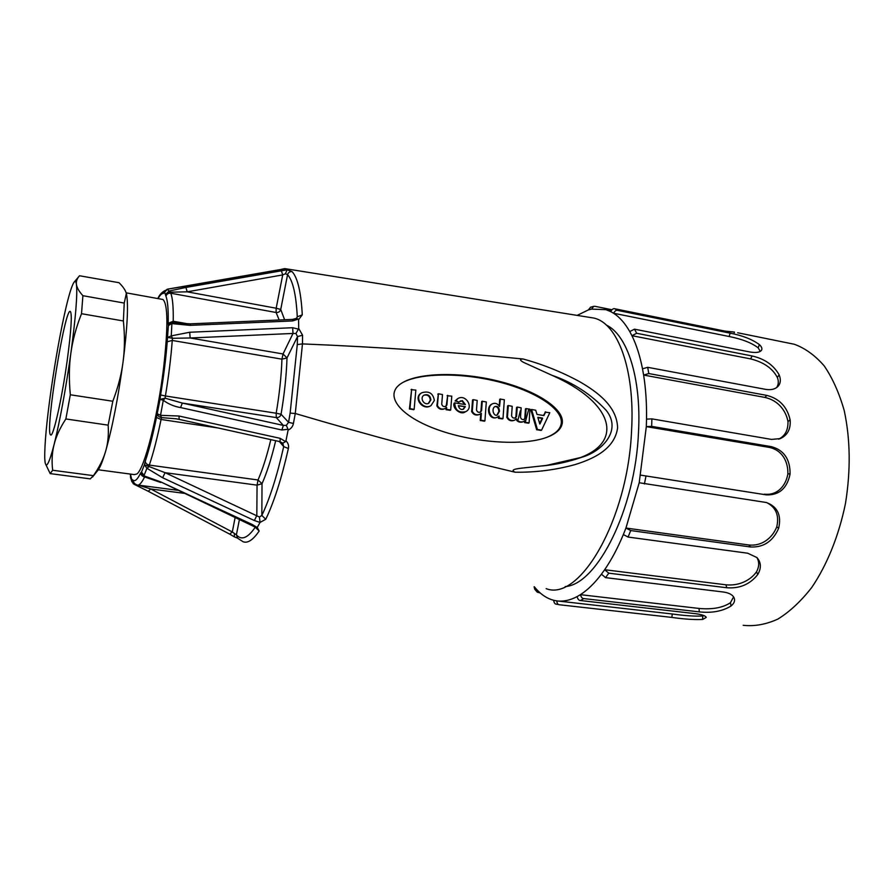 <?xml version="1.0" encoding="UTF-8"?>
<svg xmlns="http://www.w3.org/2000/svg" width="894" height="894" viewBox="0 0 894 894"><rect width="100%" height="100%" fill="white"/><g stroke="black" fill="none" stroke-linecap="round" stroke-linejoin="round"><path stroke-width="1.34" d="M430.416 405.921C422.616 410.804 412.894 397.517 421.353 393.036L421.834 392.779M464.925 404.479L461.695 400.87L460.164 401.015M459.013 402.077L455.135 400.858L457.851 398.556M465.26 411.877L465.126 411.944C460.734 415.453 451.906 407.932 454.163 403.194L454.767 402.881M514.944 418.101L515.894 416.783L516.542 407.429L517.213 407.094M523.85 419.577L524.8 418.258L525.437 408.927L526.119 408.592M528.443 423.164L524.644 422.616L524.622 420.884M522.822 421.912C519.716 422.739 517.414 421.823 515.916 419.197M514.218 420.314L513.927 420.437C510.809 421.409 508.44 420.392 506.809 417.364L507.602 405.932L508.261 405.597M502.339 418.873L498.483 418.314L498.483 416.313L499.109 416.045L499.12 418.046L502.998 418.537L504.339 399.763L500.338 399.082L499.534 406.524C497.6 403.552 495.265 402.646 492.505 403.786C485.52 407.027 490.65 420.795 497.131 417.263L499.109 416.045M496.751 417.431L496.494 417.543C489.04 420.37 485.364 407.195 491.879 404.077L492.225 403.92M499.221 406.01L499.701 399.383L500.349 399.037L499.701 399.383M402.289 382.788C420.348 372.574 462.779 372.563 499.411 382.084C536.143 391.55 562.27 408.882 561.331 422.694C560.884 428.472 556.426 433.199 547.944 436.853L546.268 437.535M484.269 421.175L480.234 420.459L480.748 413.587L481.374 413.319L480.86 420.191L484.917 420.851L486.314 401.954L482.279 401.272L481.564 410.715L480.436 412.134C478.402 412.693 477.094 411.944 476.491 409.877L477.206 400.423L473.205 399.64L472.278 411.296C473.976 414.414 476.446 415.431 479.687 414.335L481.374 413.319M479.34 414.492L479.061 414.615C475.832 415.699 473.373 414.693 471.663 411.575L472.535 400.031L473.161 399.696M480.022 412.29L480.95 410.994L481.654 401.562L482.291 401.227M543.418 415.509L545.686 411.888L543.91 415.576L537.026 414.447L535.696 410.223L531.572 409.463L537.439 429.533L541.596 430.126L549.81 412.693L545.005 412.179M540.904 430.405L536.646 429.69L530.846 409.888L531.528 409.508M450.095 410.268L446.117 409.709L446.106 407.832M444.53 408.837C441.189 410.044 438.63 409.05 436.842 405.831L438.373 393.841M445.435 406.535L446.318 405.261L447.682 395.405L446.911 404.971L445.815 406.368C443.715 406.993 442.362 406.245 441.737 404.122L442.508 394.578L438.429 393.785L437.423 405.541C439.211 408.759 441.77 409.765 445.111 408.547L446.464 407.452L446.698 409.43L450.699 409.944L451.794 396.143L447.089 395.751M413.631 409.653L409.418 408.927L411.631 389.348M286.415 268.859L285.007 268.647L287.063 269.809L292.059 271.597C297.624 277.598 301.032 292.003 302.284 314.833L298.596 319.717L298.697 328.467L302.563 335.194L302.474 343.899C380.721 347.185 454.23 352.214 522.99 358.975C542.759 364.339 561.7 371.938 579.804 381.772C596.779 391.628 617.061 406.044 617.598 427.835C614.703 449.347 592.934 459.08 574.764 464.668C555.498 469.965 535.629 472.49 515.156 472.222C445.704 455.828 372.407 436.261 295.277 413.509L293.422 423.477C292.774 426.583 290.997 428.796 288.103 430.115L285.946 440.865C288.159 442.966 288.974 445.514 288.393 448.509C281.576 478.48 274.033 502.059 265.753 519.269L260.031 522.442L257.226 527.494L259.171 531.014C253.103 539.909 247.75 543.496 243.101 541.753L237.692 538.266M515.156 472.222C507.948 469.026 521.649 468.266 525.203 467.752L548.413 465.215M574.808 459.594L579.089 458.097C625.319 441.502 612.144 401.741 551.911 375.279L523.459 362.327C519.738 360.215 519.582 359.097 522.99 358.975M562.371 422.292C563.332 408.312 536.523 390.734 499.165 381.313C461.896 371.826 419.174 372.262 401.965 382.99C382.688 394.623 399.629 416.392 438.194 429.913C476.513 443.58 526.6 446.173 548.972 436.484C557.454 432.819 561.924 428.092 562.371 422.292M589.112 317.303L593.784 318.052C617.497 322.991 635.064 369.166 631.6 430.048C628.091 519.749 579.513 602.098 546.156 588.643M260.031 522.442L254.365 520.543L162.63 477.742L146.918 468.266L143.912 475.832L160.875 481.955L252.209 524.476L257.226 527.494M288.103 430.115L288.013 429.254L281.889 430.003L180.599 407.575C174.207 406.502 168.441 404.066 163.289 400.288L160.518 415.33L179.012 416.023L280.224 438.351L285.544 441.602L285.946 440.865M298.596 319.717L298.339 319.102L292.595 320.935L189.997 325.36L171.894 323.594L171.268 335.876L189.707 332.255L292.651 327.718L298.451 329.137L298.697 328.467M285.365 268.692L167.301 289.198L169.067 291.064L185.941 287.432L287.063 269.809M161.948 299.311L162.943 299.49C168.005 304.206 168.195 327.282 163.501 368.741C157.567 417.789 144.269 469.115 136.883 473.965L134.346 474.613L98.295 469.786M517.648 421.264L520.308 410.86M565.198 586.576C597.114 584.631 635.478 509.021 638.506 432.137C641.49 377.827 627.141 334.635 606.344 325.103M528.7 409.34L525.281 422.359L529.125 422.84L529.907 409.15L526.097 408.647L525.46 417.99L524.275 419.431C522.331 419.923 521.079 419.163 520.509 417.163L521.157 407.82L517.257 407.049L516.542 416.503L515.369 417.945C513.413 418.448 512.139 417.699 511.569 415.688L512.228 406.312L508.317 405.541L507.446 417.096C509.077 420.124 511.457 421.141 514.575 420.169L516.508 418.805C517.961 421.51 520.286 422.46 523.482 421.644L525.281 420.549L524.644 422.616M546.089 465.495L581.513 457.326C600.612 452.23 622.805 431.154 606.233 410.38C590.867 394.053 572.763 382.353 551.911 375.279M138.358 485.129L150.728 488.962L232.306 531.964L236.396 534.847L237.659 538.244M176.409 418.817L161.546 417.632C158.987 417.062 157.601 415.777 157.4 413.81L160.518 415.33L161.546 417.632L161.065 419.476C157.255 438.06 153.332 453.269 149.309 465.092L258.02 479.977C262.613 469.484 266.881 456.029 270.826 439.636M144.549 476.569L143.554 476.189L141.52 472.088L144.381 464.768L165.088 472.68L259.405 517.023L261.841 515.413C269.82 498.64 277.106 475.709 283.689 446.609L282.772 443.212L280.023 441.67L280.224 438.351M275.698 440.708C271.508 458.242 266.96 472.568 262.02 483.699L258.02 479.977L257.059 485.151L262.02 483.699L261.841 515.413L265.753 519.269M189.707 332.255L190.176 337.988L172.531 338.29L167.759 337.429L171.268 335.876L172.531 338.29L172.263 340.446C170.955 357.712 168.675 376.218 165.412 395.975L276.19 413.229C279.431 394.053 281.353 376.039 281.945 359.164L172.263 340.446L167.223 341.743L168.374 325.606C169.111 323.259 170.765 322.198 173.324 322.399L177.872 323.326M302.563 335.194L297.501 336.613L287.008 357.935L283.04 353.968L293.02 333.451L190.176 337.988L283.04 353.968L281.945 359.164L287.008 357.935C286.426 375.502 284.437 394.276 281.062 414.246L276.19 413.229L276.28 417.587C278.749 417.721 280.347 416.615 281.062 414.246L288.561 422.314L293.422 423.477M302.328 343.888L297.277 344.615L297.501 336.613L295.948 333.484L293.02 333.451L292.651 327.718M145.275 461.282C145.465 463.282 146.806 464.556 149.309 465.092L148.862 466.836L146.918 468.266L144.381 464.768L145.275 461.282C149.097 449.906 152.818 435.3 156.461 417.476L160.06 399.35L165.133 398.176L182.309 403.071L283.353 425.41L286.337 425.376L288.561 422.314L290.137 413.095L295.132 413.475M292.059 271.597C289.757 271.452 288.27 272.48 287.566 274.681L285.477 273.743L282.716 274.905L187.181 291.835L170.653 292.17L165.781 294.215L169.067 291.064L170.653 292.17L170.743 293.221C172.643 297.87 173.47 307.212 173.224 321.248L188.377 323.907M296.484 318.242L297.277 316.822C296.126 294.618 292.886 280.571 287.566 274.681L280.727 309.469L276.179 308.229L282.716 274.905L281.331 270.614M284.627 319.75L280.727 309.469C279.99 311.682 278.447 312.699 276.101 312.498L170.743 293.221C168.262 293.008 166.664 294.048 165.96 296.327L164.362 291.433L163.367 293.456C161.825 293.333 160.048 295.042 158.048 298.607M160.607 394.958L165.412 395.975L165.133 398.176L163.289 400.288L160.06 399.35L160.607 394.958C163.736 376.028 165.938 358.282 167.223 341.743M281.889 430.003L283.353 425.41L276.28 417.587L182.309 403.071L180.599 407.575M286.337 425.376L288.013 429.254M295.948 333.484L298.451 329.137M130.49 477.318L131.954 481.877M167.536 289.164L163.367 293.456M184.767 286.426L279.755 269.709M279.61 269.731L284.627 268.636M286.985 269.966L285.477 273.743M279.185 319.985L276.101 312.498L276.179 308.229L187.181 291.835L185.941 287.432M302.284 314.833L297.277 316.822L296.618 318.186M298.339 319.102L296.249 318.353M292.595 320.935L292.707 319.404M189.997 325.36L190.355 323.851M168.184 323.315L173.224 321.248L173.324 322.399L168.374 325.606L168.184 323.315C168.463 309.827 167.726 300.842 165.96 296.327M254.365 520.543L256.824 515.536L257.059 485.151L165.088 472.68L162.63 477.742M259.405 517.023L260.02 521.94M179.012 416.023L179.124 419.375L279.978 441.658M279.364 441.524L283.689 446.609L288.393 448.509M282.772 443.212L285.544 441.602M135.407 484.347L133.966 484.213M183.952 493.309L150.728 488.962L148.303 491.275M130.435 474.088L131.865 480.212L135.296 484.28M235.2 517.179L232.306 531.964L229.724 534.098M234.351 534.053L234.396 536.903L229.903 534.232M133.184 483.699L131.865 480.212L132.513 479.687C134.581 482.201 137.341 479.877 140.805 472.702L141.52 472.088L144.962 476.636M160.875 481.955L255.036 527.035M255.528 527.494L259.171 531.014M255.125 527.125L256.801 527.728M499.455 411.262L497.366 414.961C493.723 417.062 490.985 408.402 495.075 406.513C497.712 405.898 499.176 407.485 499.455 411.262M496.941 415.118L498.83 411.542C498.628 408.066 497.299 406.424 494.851 406.636M481.564 410.715L480.95 410.994M515.894 416.783L516.542 416.503M525.46 417.99L524.8 418.258M539.808 424.024L537.842 417.375M542.535 418.09L537.964 417.33M539.976 423.968L542.658 418.291M541.987 418.56L539.607 423.577M537.886 417.699L541.865 418.358M465.405 404.557L454.755 402.903C455.113 410.178 458.767 413.095 465.707 411.665C474.155 407.72 465.852 393.852 458.03 398.467L455.817 400.78L458.946 402.065L462.299 400.579L465.405 404.557M465.249 406.625L463.505 409.173C461.002 410.055 459.27 408.882 458.331 405.641L465.249 406.625L458.365 405.865M463.092 409.351L464.645 406.904M446.911 404.971L446.318 405.261M434.361 400.434C433.087 393.271 428.941 390.7 421.912 392.734C413.453 397.215 423.186 410.525 430.986 405.63L434.361 400.434M430.897 399.864L428.807 403.194C424.281 406.077 419.163 397.718 424.147 395.092C428.025 393.975 430.271 395.561 430.897 399.864M428.394 403.395L430.316 400.154C429.813 396.109 427.701 394.455 423.979 395.193M411.631 389.382L409.966 408.636L414.134 409.43L415.833 390.086L411.072 389.683M702.762 619.419L702.505 619.464C694.236 619.833 684.033 619.151 671.886 617.408L559.488 604.769C558.012 604.825 557.096 603.528 556.727 600.88C563.209 601.763 569.992 600.355 577.055 596.622C577.859 599.271 578.988 600.567 580.463 600.522L695.566 613.686C702.092 614.58 705.657 615.821 706.238 617.408L702.762 619.419L702.684 615.988C695.241 616.435 685.106 615.765 672.277 613.988L671.886 617.408M577.055 596.622L580.396 594.666C587.514 590.129 594.532 583.313 601.427 574.194L605.54 577.636L723.335 592.007C729.057 592.834 732.667 594.789 734.13 597.851C735.248 600.6 734.253 603.271 731.169 605.875L730.923 606.087C722.408 611.284 711.87 613.217 699.309 611.876L583.816 598.589C582.34 598.634 581.201 597.326 580.396 594.666L699.041 608.445L699.309 611.876M601.427 574.194L604.646 569.724C611.44 559.856 617.676 548.134 623.341 534.556L628.091 537.059L747.73 553.218L756.961 557.588C761.152 562.371 761.464 567.936 757.889 574.283L757.665 574.641C749.988 584.318 739.729 588.699 726.867 587.76L608.78 573.177L604.646 569.724L725.894 584.799L726.867 587.76M623.341 534.556L625.934 528.052L639.21 482.738L766.337 502.506C777.434 506.574 781.568 515.078 778.708 528.03L778.562 528.499C772.796 541.44 763.442 547.609 750.502 546.972L630.695 530.555L625.934 528.052L748.904 544.982L750.502 546.972M639.21 482.738L646.317 426.617L651.67 426.382L771.466 446.665C783.904 450.129 790.106 459.147 790.084 473.731L790.039 474.233C786.999 488.459 779.076 495.343 766.281 494.863L640.73 475.139L766.281 494.863M790.128 419.901L790.173 420.359C790.743 429.265 787.424 435.344 780.25 438.608L771.5 439.412L651.871 418.873L646.53 419.118C646.753 403.272 645.781 388.588 643.613 375.055L764.862 397.417C777.746 400.233 785.804 410.134 787.983 421.51L790.128 419.901C787.167 406.815 779.423 398.657 766.884 395.416L764.862 397.417M779.132 374.832L779.277 375.178C781.065 379.838 780.574 383.649 777.791 386.599C774.953 389.315 770.84 390.231 765.454 389.337L647.681 367.311L642.507 368.82C639.959 355.857 636.427 344.816 631.924 335.686L750.58 358.896C763.655 362.137 772.572 368.339 777.355 377.491L779.132 374.832C773.623 365.11 764.638 358.829 752.178 355.991L750.58 358.896M759.375 344.592L759.587 344.782C761.722 346.872 762.37 348.671 761.532 350.191C759.978 352.448 756 353.029 749.585 351.923L634.483 329.171L629.756 331.562C624.973 323.192 619.576 317.079 613.563 313.235L729.146 336.502C742.054 339.094 751.72 342.871 758.157 347.833L759.375 344.592C752.133 339.307 742.4 335.496 730.152 333.16L729.146 336.502M724.889 331.093L734.488 332.076L726.856 331.484L614.826 308.788C613.44 308.285 612.066 309.223 610.703 311.604L605.864 309.659L591.504 309.112L593.728 306.351L595.002 306.318L611.854 309.726M590.643 307.167L588.375 309.927L577.133 315.392M758.157 347.833L760.269 351.387M610.703 311.604L613.563 313.235C614.938 310.855 616.324 309.916 617.709 310.419L730.152 333.16M777.355 377.491C778.83 381.157 778.596 384.509 776.651 387.56M629.756 331.562L631.924 335.686L636.673 333.283L752.178 355.991M787.983 421.51C788.184 430.226 785.044 436.104 778.573 439.144M642.507 368.82L643.613 375.055L648.798 373.547L766.884 395.416M646.53 419.118L646.317 426.617L769.276 447.402C782.228 450.151 788.24 461.55 787.871 473.988L790.084 473.731M787.871 473.988C785.725 486.09 777.266 495.701 764.247 494.181M766.773 502.629C776.059 507.457 779.378 515.536 776.752 526.879L778.708 528.03M776.752 526.879C772.248 538.11 761.934 546.346 748.904 544.982M756.883 557.498C759.431 561.879 759.285 566.695 756.447 571.937L757.889 574.283M756.447 571.937C750.222 580.552 738.813 586.106 725.894 584.799M733.605 596.89L730.409 602.746L731.169 605.875M730.409 602.746C722.754 607.764 712.306 609.663 699.041 608.445M704.092 615.675L702.684 615.988M557.957 601.014L672.277 613.988M540.233 592.979L537.26 592.163L536.534 589.336C541.663 595.013 547.396 598.656 553.71 600.299C554.023 602.847 554.906 604.143 556.359 604.165L557.498 604.411M743.193 625.308C754.435 626.538 765.99 624.47 777.892 619.073C789.748 611.731 801.024 601.204 811.741 587.481C827.073 564.874 838.93 535.562 845.478 503.434C850.797 470.266 850.384 439.356 844.249 410.692C839.242 393.092 832.571 378.162 824.223 365.914C815.138 355.454 805.192 348.247 794.364 344.268L787.826 342.938M534.109 586.777L534.757 589.224L536.936 591.806M67.273 359.958C61.943 398.936 52.992 438.451 50.589 434.853C44.756 432.472 65.128 305.491 70.414 311.503C72.213 314.654 71.162 330.814 67.273 359.958M45.907 464.724L50.176 473.608L90.283 478.871L93.412 475.653L52.668 470.255C51.573 461.08 52.053 452.487 54.121 444.452C56.076 436.428 59.987 427.935 65.854 418.962L108.163 425.142L112.812 401.25L70.324 394.779C68.883 379.704 69.061 365.836 70.872 353.164C75.688 317.437 77.555 294.528 76.448 284.46C75.99 281.398 75.174 280.682 73.978 282.325C71.911 285.421 69.24 293.88 65.966 307.715C60.513 331.35 55.506 359.053 50.958 390.79C46.555 422.381 44.488 444.955 44.756 458.499L45.08 462.232C46.276 468.959 49.282 463.025 54.121 444.452C60.054 420.303 65.642 389.873 70.872 353.164C72.593 340.469 76.146 327.316 81.522 313.705L123.372 320.968L124.244 303.066L82.896 295.702C78.974 291.332 76.817 287.589 76.448 284.46C75.99 281.398 77.018 278.492 79.544 275.765L119.058 282.705C123.081 286.717 125.506 290.304 126.333 293.478L124.244 303.066M82.896 295.702L81.522 313.705M52.668 470.255L50.176 473.608M70.324 394.779L65.854 418.962M123.372 320.968C124.869 335.596 124.769 349.163 123.093 361.668C121.506 374.184 118.086 387.37 112.812 401.25M108.163 425.142C108.8 434.931 107.917 443.748 105.526 451.593C103.223 459.471 99.178 467.484 93.412 475.653M126.333 293.478L126.669 295.009C128.457 306.262 127.261 328.489 123.093 361.668C118.153 397.919 112.298 427.902 105.526 451.593C102.776 460.801 100.374 466.858 98.318 469.763L97.681 470.557M302.474 343.899L295.277 413.509M290.137 413.095L297.277 344.615M218.181 428.002L161.065 419.476L156.461 417.476M239.48 519.168L236.396 534.847C241.436 540.658 247.716 538.132 255.237 527.27M147.577 477.34L144.605 476.938C141.543 483.207 138.972 485.878 136.905 484.939L134.134 483.419L132.513 479.687M160.697 482.469L144.605 476.938C142.135 476.39 140.872 474.971 140.805 472.702M130.49 476.949L130.457 474.222M498.349 418.157L498.986 417.878M499.12 418.046L498.483 418.314M502.204 418.928L502.841 418.649M484.135 421.23L484.76 420.962M480.994 420.348L480.369 420.616M480.234 420.459L480.86 420.191M472.278 411.296L471.663 411.575M471.652 411.508L472.267 411.229M473.149 399.73L472.535 400.031M482.279 401.272L481.654 401.562M517.19 407.15L516.542 407.429M526.097 408.647L525.437 408.927M528.309 423.22L528.98 422.951M524.521 422.449L525.169 422.191M525.281 420.549L524.722 420.783M507.446 417.096L506.809 417.364M506.797 417.308L507.434 417.04M508.25 405.641L507.602 405.932M540.781 430.45L541.451 430.193M537.439 429.533L536.78 429.802M536.646 429.69L537.316 429.433M531.505 409.608L530.846 409.888M454.755 402.903L454.163 403.194M455.135 400.858L455.728 400.568M455.817 400.78L455.214 401.071M458.354 402.356L458.946 402.065M465.383 406.815L464.779 407.094M449.95 410.346L450.542 410.055M446.698 409.43L446.117 409.709M445.972 409.553L446.564 409.262M446.698 407.597L446.106 407.887M437.423 405.541L436.842 405.831M436.831 405.775L437.412 405.474M438.362 393.874L437.781 394.187M410.111 408.804L409.553 409.094M413.475 409.731L414.034 409.441M702.505 619.464L702.65 618.112M730.923 606.087L730.8 604.735M757.665 574.641L757.263 573.49M778.562 528.499L777.903 527.728M790.039 474.233L789.212 473.988M790.173 420.359L789.313 420.661M779.277 375.178L778.495 375.961M759.587 344.782L758.972 345.9M734.488 332.076L734.287 332.713M734.175 332.702L734.242 332.043M771.466 446.665L769.276 447.402M614.826 308.788L617.709 310.419M634.483 329.171L636.673 333.283M647.681 367.311L648.798 373.547M651.871 418.873L651.67 426.382M645.937 476.323L644.406 483.933M630.695 530.555L628.091 537.059M608.78 573.177L605.54 577.636M583.816 598.589L580.463 600.522M591.504 309.112L588.375 309.927M553.71 600.299L556.727 600.88M534.388 586.822L536.534 589.336M285.465 268.703L593.784 318.052M138.078 485.096L177.414 490.258M581.513 457.315L579.089 458.097M581.234 457.437C568.361 461.885 555.409 464.712 542.39 465.942M177.269 323.215L178.174 323.371M130.401 475.049L130.222 474.066M167.379 289.175L184.812 286.393M164.943 290.584C161.747 292.316 159.367 294.975 157.813 298.562M296.149 318.409L292.684 319.404L190.31 323.851L176.409 323.08M175.928 418.75L179.057 419.353M134.256 484.347L148.348 491.342M148.438 491.387L229.803 534.187M234.53 536.936L237.402 538.02M167.368 289.175L164.462 291.232M547.944 436.853L548.972 436.484M499.768 399.283L500.405 398.992M491.879 404.077L492.505 403.786M502.283 418.917L502.92 418.638M484.224 421.219L484.85 420.951M472.602 399.931L473.205 399.64M481.721 401.462L482.347 401.171M516.609 407.329L517.257 407.049M525.504 408.826L526.164 408.547M528.399 423.208L529.058 422.94M507.669 405.831L508.317 405.541M545.061 412.123L545.731 411.843M540.859 430.439L541.529 430.182M530.913 409.743L531.572 409.463M454.219 403.116L454.822 402.825M457.437 398.769L458.03 398.467M458.477 402.345L459.08 402.054M450.04 410.335L450.632 410.044M437.848 394.086L438.429 393.785M447.145 395.651L447.738 395.349M421.353 393.036L421.912 392.734M413.576 409.72L414.134 409.43M411.128 389.594L411.687 389.281M779.02 439.021L780.25 438.608M737.662 332.758L794.364 344.268M590.364 307.257L593.683 306.363M611.083 310.71L605.864 309.659M74.403 281.822L78.638 276.827M98.318 469.763L92.551 477.005M162.943 299.49L126.143 292.83"/></g></svg>
